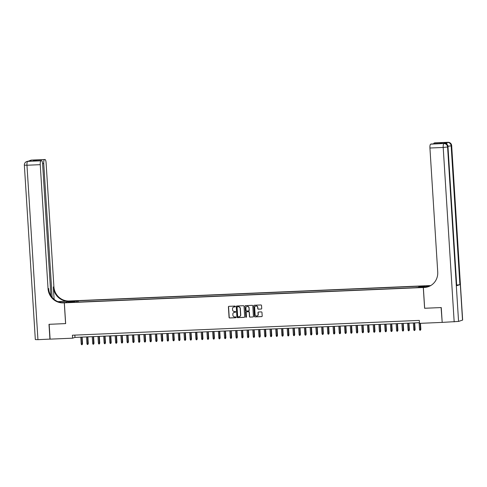 <?xml version="1.0" encoding="UTF-8"?>
<svg xmlns="http://www.w3.org/2000/svg" width="487" height="487" viewBox="0 0 487 487"><rect width="100%" height="100%" fill="white"/><g stroke="black" fill="none" stroke-linecap="round" stroke-linejoin="round"><path stroke-width="0.73" d="M235.331 306.469A0.408 0.396 -107.9 0 0 234.911 306.073L228.933 306.329A0.584 0.56 -107.9 0 0 228.409 306.938L229.067 317.421A0.584 0.56 -107.9 0 0 229.663 317.981L235.647 317.725A0.408 0.396 -107.9 0 0 236.012 317.299A0.408 0.396 -107.9 0 0 235.592 316.909L234.819 316.94A1.875 1.796 -107.9 0 1 232.902 315.156L232.847 314.279A1.875 1.796 -107.9 0 1 234.533 312.337L235.306 312.307A0.408 0.396 -107.9 0 0 235.671 311.881A0.408 0.396 -107.9 0 0 235.251 311.491L234.478 311.522A1.875 1.796 -107.9 0 1 232.561 309.738L232.506 308.861A1.875 1.796 -107.9 0 1 234.192 306.926L234.965 306.889A0.408 0.396 -107.9 0 0 235.331 306.469M424.165 285.936L421.754 286.222L424.165 285.936M261.19 309.068A0.584 0.56 -107.9 0 0 261.714 308.466L261.531 305.519A0.584 0.56 -107.9 0 0 260.929 304.965L254.287 305.246A0.584 0.56 -107.9 0 0 253.764 305.854L254.421 316.337A0.584 0.56 -107.9 0 0 255.024 316.897L261.665 316.611A0.584 0.56 -107.9 0 0 262.189 316.002L261.963 312.453A0.584 0.56 -107.9 0 0 261.367 311.893L258.524 312.015A0.584 0.56 -107.9 0 0 257.994 312.624L258.11 314.383A1.564 1.504 -107.9 0 1 257.081 315.935A1.564 1.504 -107.9 0 1 255.097 314.511L254.664 307.614A1.564 1.504 -107.9 0 1 255.687 306.055A1.564 1.504 -107.9 0 1 257.672 307.48L257.745 308.63A0.584 0.56 -107.9 0 0 258.347 309.19L261.349 309.02A0.584 0.56 -107.9 0 0 261.409 309.014M424.658 308.253L441.088 307.571L442.19 322.345M424.603 308.271L423.294 287.507L64.345 302.841L70.201 300.948L429.15 285.613L423.294 287.507M442.019 322.4L419.514 323.362L419.325 320.397L72.417 335.214L72.606 338.185L50.1 339.141L49.169 324.312L65.654 323.605L64.345 302.841M244.024 306.268A0.584 0.56 -107.9 0 0 243.427 305.714L236.785 305.994A0.584 0.56 -107.9 0 0 236.256 306.603L236.919 317.086A0.584 0.56 -107.9 0 0 237.516 317.64L244.157 317.36A0.584 0.56 -107.9 0 0 244.687 316.751L244.024 306.268M246.276 317.226A0.408 0.396 -107.9 0 1 245.838 316.836L245.01 306.226A0.584 0.56 -107.9 0 1 245.533 305.623L252.175 305.337A0.584 0.56 -107.9 0 1 252.777 305.897L253.435 316.38A0.584 0.56 -107.9 0 1 253.051 316.958A0.584 0.56 -107.9 0 0 253.13 316.927M252.911 316.982A0.584 0.56 -107.9 0 0 253.051 316.958L250.068 317.104L253.07 316.934M250.227 317.055A0.584 0.56 -107.9 0 1 249.624 316.495L249.466 316.55A0.584 0.56 -107.9 0 0 250.068 317.104M249.466 316.55L249.204 312.295A0.584 0.56 -107.9 0 0 248.601 311.741L246.714 311.82A0.584 0.56 -107.9 0 0 246.191 312.423L246.471 316.854A0.408 0.396 -107.9 0 1 246.203 317.256A0.408 0.396 -107.9 0 1 245.679 316.885M72.764 301.228L76.362 300.899L72.764 301.228M418.698 287.22L418.826 286.539L419.934 286.179L78.182 300.777L77.074 301.136L76.891 302.135M418.826 286.539L425.133 286.271L422.728 287.05L415.314 287.677L73.561 302.275L74.669 301.916L68.363 302.183L70.767 301.41L77.074 301.136M72.606 338.185L74.98 337.412L419.471 322.698M74.834 335.111L74.98 337.412M78.267 302.074L78.182 300.777M74.779 302.22L74.669 301.916M71.248 302.062L70.767 301.41M234.965 306.889L235.124 306.84A0.408 0.396 -107.9 0 0 235.142 306.84L234.35 306.871A1.875 1.796 -107.9 0 0 233.809 306.98M234.15 312.398A1.875 1.796 -107.9 0 1 234.691 312.289L235.465 312.258A0.408 0.396 -107.9 0 0 235.483 312.252M228.872 306.335A0.584 0.56 -107.9 0 0 228.567 306.889L229.225 317.366A0.584 0.56 -107.9 0 0 229.821 317.926L235.805 317.67A0.408 0.396 -107.9 0 0 235.824 317.67M236.725 306A0.584 0.56 -107.9 0 0 236.414 306.548L237.078 317.031A0.584 0.56 -107.9 0 0 237.674 317.591L244.316 317.305A0.584 0.56 -107.9 0 0 244.377 317.299M237.51 306.749A0.408 0.396 -107.9 0 1 237.613 306.731L237.455 306.786A0.408 0.396 -107.9 0 0 237.084 307.212L237.662 316.41A0.408 0.396 -107.9 0 0 238.082 316.8L238.898 316.763A1.875 1.796 -107.9 0 0 240.584 314.827L240.188 308.539A1.875 1.796 -107.9 0 0 238.271 306.749L237.455 306.786A0.408 0.396 -107.9 0 1 237.51 306.749L237.352 306.804M239.44 316.653A1.875 1.796 -107.9 0 0 240.742 314.772L240.584 314.827M237.613 306.731L238.429 306.7A1.875 1.796 -107.9 0 1 240.347 308.484L240.742 314.772M249.624 316.495L249.362 312.246A0.584 0.56 -107.9 0 0 248.76 311.686L246.872 311.765A0.584 0.56 -107.9 0 0 246.653 311.826M245.838 316.836L245.01 306.226M248.924 307.887A1.564 1.504 -107.9 0 0 246.933 306.463A1.564 1.504 -107.9 0 0 245.911 308.015L246.063 310.444A0.584 0.56 -107.9 0 0 246.666 311.004L248.553 310.925A0.584 0.56 -107.9 0 0 249.076 310.316L249.082 307.833A1.564 1.504 -107.9 0 0 247.019 306.439M248.772 310.864A0.584 0.56 -107.9 0 0 249.234 310.268L249.076 310.316M249.082 307.833L249.234 310.268M245.472 305.629A0.584 0.56 -107.9 0 0 245.168 306.177M255.766 306.037A1.564 1.504 -107.9 0 1 257.83 307.431L257.903 308.581A0.584 0.56 -107.9 0 0 258.506 309.142L261.349 309.02M257.16 315.911A1.564 1.504 -107.9 0 0 258.268 314.334L258.11 314.383M258.463 312.021A0.584 0.56 -107.9 0 0 258.153 312.569L258.268 314.334M254.226 305.252A0.584 0.56 -107.9 0 0 253.922 305.806L254.579 316.288A0.584 0.56 -107.9 0 0 255.182 316.842L261.823 316.562A0.584 0.56 -107.9 0 0 261.884 316.556M82.534 343.828L82.133 344.68L81.56 344.705L81.219 343.962L82.534 343.828L82.114 337.107M82.133 344.68L81.822 337.12M81.219 343.962L80.793 337.168M50.094 339.098L37.943 339.664L26.968 165.239L24.35 165.154A3.573 3.573 0 0 1 26.815 161.526A3.573 3.433 72.1 0 1 27.692 161.367L40.969 160.801A3.573 0.962 87.6 0 0 40.244 164.667L26.968 165.239A3.573 0.962 -92.4 0 1 27.692 161.367L31.649 160.089A3.573 0.962 -92.4 0 1 31.722 160.077A3.573 0.962 -92.4 0 1 31.795 160.083M49.93 339.153L48.992 324.318L65.654 323.593M70.14 300.966L60.023 301.703A6.702 0.481 -3.6 0 0 58.294 301.794M70.14 300.948L69.166 300.99A14.902 14.306 72.1 0 1 53.899 286.77L46.095 162.774A3.573 0.962 87.6 0 0 44.993 159.511A3.573 0.962 87.6 0 0 44.926 159.523L31.649 160.089A3.573 3.433 -107.9 0 0 30.772 160.247A3.573 3.573 0 0 1 31.722 160.077L44.993 159.511M57.886 301.636L68.6 301.173A14.902 14.306 72.1 0 1 53.326 286.959L54.112 299.353M65.593 323.612L64.29 302.847L63.316 302.884A14.902 14.306 72.1 0 1 48.043 288.663L40.244 164.667M64.29 302.847L65.435 302.476L61.764 302.628M50.898 295.652L42.606 163.906A3.573 0.962 87.6 0 0 41.505 160.637L32.836 161.02L35.855 160.04L44.926 159.523M44.457 159.675A3.573 0.962 87.6 0 0 43.733 163.541L42.588 163.589M52.152 297.393L43.733 163.541M37.943 339.664L35.326 339.579L24.35 165.154M41.505 160.637A3.573 0.962 87.6 0 0 41.438 160.649L32.836 161.02M40.969 160.801L41.438 160.649M63.316 302.884L63.882 302.701A14.902 14.306 72.1 0 1 48.615 288.481L48.043 288.663M35.855 160.04L36.695 160.844M446.019 143.762A3.573 0.962 -92.4 0 1 446.628 142.472L443.462 143.495A3.573 0.962 -92.4 0 1 443.535 143.482A3.573 0.962 -92.4 0 1 443.608 143.488M462.522 320.148L451.674 145.643L462.65 320.069L458.565 321.426L442.19 322.394L441.259 307.559L424.658 308.271L423.355 287.507L424.329 287.464A14.902 14.306 -107.9 0 0 427.982 286.806A14.902 14.306 -107.9 0 0 437.728 272.02L429.93 148.024A3.573 0.962 -92.4 0 1 430.654 144.158L443.462 143.495M423.355 287.507L427.002 287.026M430.478 285.717L429.613 285.753A14.902 14.306 -107.9 0 0 430.538 285.68M430.155 285.893L428.061 285.985L430.179 285.571A14.902 14.306 -107.9 0 0 430.8 285.528M439.53 143.635L442.744 142.661L439.724 143.635L430.654 144.158M456.721 285.705L447.985 146.873L456.721 285.705L459.886 284.676L456.818 285.059M428.11 286.758L428.061 285.985M433.625 143.884A3.573 0.962 -92.4 0 1 434.142 143.026L442.744 142.661M446.628 142.472L434.142 143.026M424.329 287.464L424.895 287.281A14.902 14.306 -107.9 0 0 428.268 286.715M439.724 143.635L431.19 143.994M88.269 343.585L87.867 344.437L87.295 344.461L86.954 343.719L88.269 343.585L87.849 336.864M87.867 344.437L87.557 336.876M86.954 343.719L86.528 336.919M94.003 343.335L93.601 344.193L93.029 344.218L92.688 343.475L94.003 343.335L93.583 336.62M93.601 344.193L93.291 336.633M92.688 343.475L92.262 336.675M99.738 343.091L99.336 343.944L98.764 343.968L98.423 343.232L99.738 343.091L99.318 336.377M99.336 343.944L99.025 336.389M98.423 343.232L97.997 336.432M105.472 342.848L105.07 343.7L104.498 343.725L104.157 342.982L105.472 342.848L105.052 336.127M105.07 343.7L104.76 336.14M104.157 342.982L103.725 336.188M111.206 342.604L110.805 343.457L110.232 343.481L109.892 342.738L111.206 342.604L110.786 335.884M110.805 343.457L110.494 335.896M109.892 342.738L109.459 335.939M116.941 342.361L116.539 343.213L115.967 343.238L115.626 342.495L116.941 342.361L116.521 335.64M116.539 343.213L116.229 335.653M115.626 342.495L115.194 335.695M122.675 342.111L122.274 342.964L121.701 342.988L121.36 342.251L122.675 342.111L122.249 335.397M122.274 342.964L121.963 335.409M121.36 342.251L120.928 335.452M128.41 341.868L128.008 342.72L127.436 342.745L127.089 342.002L128.41 341.868L127.984 335.147M128.008 342.72L127.697 335.159M127.089 342.002L126.663 335.208M134.144 341.624L133.742 342.477L133.164 342.501L132.823 341.758L134.144 341.624L133.718 334.904M133.742 342.477L133.432 334.916M132.823 341.758L132.397 334.959M139.879 341.381L139.477 342.233L138.898 342.258L138.558 341.515L139.879 341.381L139.452 334.66M139.477 342.233L139.166 334.672M138.558 341.515L138.131 334.715M145.613 341.131L145.211 341.984L144.633 342.008L144.292 341.271L145.613 341.131L145.187 334.417M145.211 341.984L144.901 334.429M144.292 341.271L143.866 334.472M151.347 340.888L150.94 341.74L150.367 341.764L150.026 341.022L151.347 340.888L150.921 334.167M150.94 341.74L150.635 334.179M150.026 341.022L149.6 334.228M157.076 340.644L156.674 341.497L156.102 341.521L155.761 340.778L157.076 340.644L156.656 333.924M156.674 341.497L156.364 333.936M155.761 340.778L155.335 333.979M162.81 340.401L162.408 341.253L161.836 341.277L161.495 340.535L162.81 340.401L162.39 333.68M162.408 341.253L162.098 333.692M161.495 340.535L161.069 333.735M168.545 340.151L168.143 341.003L167.571 341.028L167.23 340.291L168.545 340.151L168.125 333.437M168.143 341.003L167.832 333.449M167.23 340.291L166.804 333.492M174.279 339.908L173.877 340.76L173.305 340.784L172.964 340.042L174.279 339.908L173.859 333.187M173.877 340.76L173.567 333.199M172.964 340.042L172.538 333.248M180.013 339.664L179.612 340.516L179.039 340.541L178.699 339.798L180.013 339.664L179.593 332.944M179.612 340.516L179.301 332.956M178.699 339.798L178.272 332.998M185.748 339.421L185.346 340.273L184.774 340.297L184.433 339.555L185.748 339.421L185.328 332.7M185.346 340.273L185.036 332.712M184.433 339.555L184.007 332.755M191.482 339.171L191.081 340.023L190.508 340.054L190.167 339.311L191.482 339.171L191.062 332.457M191.081 340.023L190.77 332.469M190.167 339.311L189.741 332.511M197.217 338.928L196.815 339.78L196.243 339.804L195.902 339.068L197.217 338.928L196.797 332.207M196.815 339.78L196.505 332.225M195.902 339.068L195.47 332.268M202.951 338.684L202.549 339.536L201.977 339.561L201.636 338.818L202.951 338.684L202.531 331.964M202.549 339.536L202.239 331.976M201.636 338.818L201.204 332.024M208.686 338.441L208.284 339.293L207.712 339.317L207.371 338.575L208.686 338.441L208.259 331.72M208.284 339.293L207.973 331.732M207.371 338.575L206.938 331.775M214.42 338.191L214.018 339.049L213.446 339.074L213.105 338.331L214.42 338.191L213.994 331.477M214.018 339.049L213.708 331.489M213.105 338.331L212.673 331.531M220.154 337.948L219.753 338.8L219.174 338.824L218.833 338.088L220.154 337.948L219.728 331.233M219.753 338.8L219.442 331.245M218.833 338.088L218.407 331.288M225.889 337.704L225.487 338.556L224.909 338.581L224.568 337.838L225.889 337.704L225.463 330.983M225.487 338.556L225.177 330.996M224.568 337.838L224.142 331.044M231.623 337.461L231.222 338.313L230.643 338.337L230.302 337.594L231.623 337.461L231.197 330.74M231.222 338.313L230.911 330.752M230.302 337.594L229.876 330.795M237.358 337.211L236.95 338.069L236.378 338.094L236.037 337.351L237.358 337.211L236.932 330.496M236.95 338.069L236.645 330.509M236.037 337.351L235.611 330.551M243.092 336.967L242.684 337.82L242.112 337.844L241.771 337.107L243.092 336.967L242.666 330.253M242.684 337.82L242.374 330.265M241.771 337.107L241.345 330.308M248.82 336.724L248.419 337.576L247.846 337.601L247.506 336.858L248.82 336.724L248.4 330.003M248.419 337.576L248.108 330.016M247.506 336.858L247.079 330.064M254.555 336.48L254.153 337.333L253.581 337.357L253.24 336.614L254.555 336.48L254.135 329.76M254.153 337.333L253.843 329.772M253.24 336.614L252.814 329.815M260.289 336.237L259.888 337.089L259.315 337.114L258.974 336.371L260.289 336.237L259.869 329.516M259.888 337.089L259.577 329.529M258.974 336.371L258.548 329.571M266.024 335.987L265.622 336.84L265.05 336.864L264.709 336.127L266.024 335.987L265.604 329.273M265.622 336.84L265.312 329.285M264.709 336.127L264.283 329.328M271.758 335.744L271.356 336.596L270.784 336.62L270.443 335.878L271.758 335.744L271.338 329.023M271.356 336.596L271.046 329.035M270.443 335.878L270.017 329.084M277.493 335.5L277.091 336.353L276.519 336.377L276.178 335.634L277.493 335.5L277.073 328.78M277.091 336.353L276.78 328.792M276.178 335.634L275.752 328.835M283.227 335.257L282.825 336.109L282.253 336.133L281.912 335.391L283.227 335.257L282.807 328.536M282.825 336.109L282.515 328.548M281.912 335.391L281.48 328.591M288.961 335.007L288.56 335.86L287.987 335.884L287.647 335.147L288.961 335.007L288.541 328.293M288.56 335.86L288.249 328.305M287.647 335.147L287.214 328.348M294.696 334.764L294.294 335.616L293.722 335.64L293.381 334.898L294.696 334.764L294.276 328.043M294.294 335.616L293.984 328.055M293.381 334.898L292.949 328.104M300.43 334.52L300.029 335.373L299.456 335.397L299.115 334.654L300.43 334.52L300.004 327.8M300.029 335.373L299.718 327.812M299.115 334.654L298.683 327.854M306.165 334.277L305.763 335.129L305.191 335.153L304.844 334.411L306.165 334.277L305.739 327.556M305.763 335.129L305.452 327.568M304.844 334.411L304.418 327.611M311.899 334.027L311.497 334.879L310.919 334.904L310.578 334.167L311.899 334.027L311.473 327.313M311.497 334.879L311.187 327.325M310.578 334.167L310.152 327.367M317.634 333.784L317.232 334.636L316.653 334.66L316.313 333.924L317.634 333.784L317.207 327.063M317.232 334.636L316.921 327.081M316.313 333.924L315.886 327.124M323.368 333.54L322.966 334.392L322.388 334.417L322.047 333.674L323.368 333.54L322.942 326.82M322.966 334.392L322.656 326.832M322.047 333.674L321.621 326.88M329.102 333.297L328.695 334.149L328.122 334.173L327.781 333.431L329.102 333.297L328.676 326.576M328.695 334.149L328.39 326.588M327.781 333.431L327.355 326.631M334.831 333.047L334.429 333.905L333.857 333.93L333.516 333.187L334.831 333.047L334.411 326.333M334.429 333.905L334.119 326.345M333.516 333.187L333.09 326.387M340.565 332.804L340.163 333.656L339.591 333.68L339.25 332.944L340.565 332.804L340.145 326.089M340.163 333.656L339.853 326.101M339.25 332.944L338.824 326.144M346.3 332.56L345.898 333.412L345.326 333.437L344.985 332.694L346.3 332.56L345.88 325.84M345.898 333.412L345.587 325.852M344.985 332.694L344.559 325.9M352.034 332.317L351.632 333.169L351.06 333.193L350.719 332.451L352.034 332.317L351.614 325.596M351.632 333.169L351.322 325.608M350.719 332.451L350.293 325.651M357.768 332.067L357.367 332.925L356.794 332.95L356.454 332.207L357.768 332.067L357.348 325.353M357.367 332.925L357.056 325.365M356.454 332.207L356.027 325.407M363.503 331.824L363.101 332.676L362.529 332.7L362.188 331.964L363.503 331.824L363.083 325.109M363.101 332.676L362.791 325.121M362.188 331.964L361.762 325.164M369.237 331.58L368.836 332.432L368.263 332.457L367.922 331.714L369.237 331.58L368.817 324.859M368.836 332.432L368.525 324.872M367.922 331.714L367.496 324.92M374.972 331.337L374.57 332.189L373.998 332.213L373.657 331.47L374.972 331.337L374.552 324.616M374.57 332.189L374.26 324.628M373.657 331.47L373.225 324.671M380.706 331.093L380.304 331.945L379.732 331.97L379.391 331.227L380.706 331.093L380.286 324.372M380.304 331.945L379.994 324.385M379.391 331.227L378.959 324.427M386.441 330.843L386.039 331.696L385.467 331.72L385.126 330.983L386.441 330.843L386.014 324.129M386.039 331.696L385.728 324.141M385.126 330.983L384.693 324.184M392.175 330.6L391.773 331.452L391.201 331.477L390.86 330.734L392.175 330.6L391.749 323.879M391.773 331.452L391.463 323.892M390.86 330.734L390.428 323.94M397.909 330.356L397.508 331.209L396.929 331.233L396.588 330.49L397.909 330.356L397.483 323.636M397.508 331.209L397.197 323.648M396.588 330.49L396.162 323.691M403.644 330.113L403.242 330.965L402.664 330.99L402.323 330.247L403.644 330.113L403.218 323.392M403.242 330.965L402.932 323.405M402.323 330.247L401.897 323.447M409.378 329.863L408.977 330.716L408.398 330.74L408.057 330.003L409.378 329.863L408.952 323.149M408.977 330.716L408.666 323.161M408.057 330.003L407.631 323.204M415.113 329.62L414.705 330.472L414.133 330.496L413.792 329.754L415.113 329.62L414.687 322.899M414.705 330.472L414.4 322.911M413.792 329.754L413.366 322.96M420.847 329.376L420.439 330.229L419.867 330.253L419.526 329.51L420.847 329.376L420.464 323.319M420.439 330.229L420.171 323.331M419.526 329.51L419.1 322.711M68.6 301.173L69.166 300.99M53.326 286.959L53.899 286.77M30.931 160.564A3.573 0.962 -92.4 0 1 31.253 160.217A3.573 3.433 72.1 0 0 30.377 160.375A3.573 3.573 0 0 0 29.019 161.185M28.989 161.191L28.161 161.227A3.573 3.573 0 0 0 27.211 161.398A3.573 3.433 -107.9 0 1 28.088 161.24A3.573 0.962 -92.4 0 1 28.161 161.227A3.573 0.962 -92.4 0 1 28.234 161.234M60.059 302.336L60.023 301.703M429.613 285.753L430.179 285.571M448.04 142.307A3.573 0.962 87.6 0 0 447.955 142.295A3.573 0.962 87.6 0 0 447.882 142.307A3.573 3.433 -107.9 0 1 451.546 145.723L451.151 145.85L459.886 284.676M444.479 143.458A3.573 0.962 87.6 0 0 444.394 143.446A3.573 0.962 87.6 0 0 444.327 143.458A3.573 3.433 -107.9 0 1 447.985 146.873L447.59 147.001L458.565 321.426M454.176 321.883L443.2 147.458L429.93 148.024M443.2 147.458L447.59 147.001A3.573 3.433 72.1 0 0 443.931 143.586A3.573 0.962 87.6 0 0 443.2 147.458M448.034 146.234L451.151 145.85A3.573 3.433 72.1 0 0 447.486 142.435A3.573 0.962 87.6 0 0 446.804 144.243M30.377 160.375L30.772 160.247M26.815 161.526L27.211 161.398M443.535 143.482L444.394 143.446A3.573 3.573 0 0 1 448.119 146.794M434.678 142.861L447.955 142.295A3.573 3.573 0 0 1 451.674 145.643"/></g></svg>

